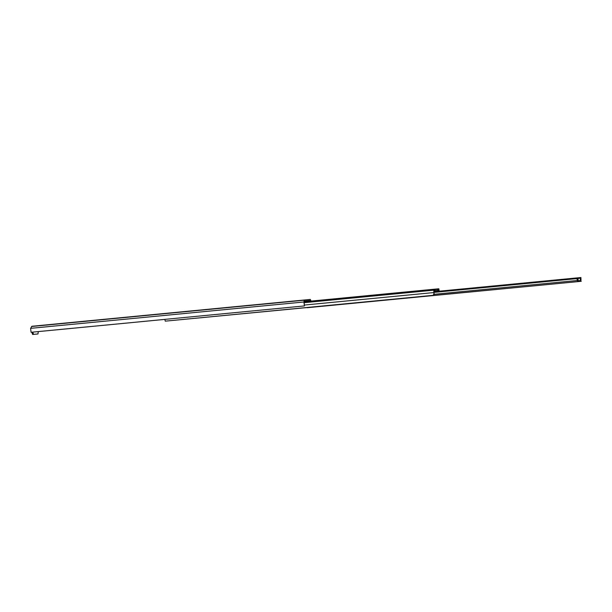 <?xml version="1.0" encoding="UTF-8"?>
<svg xmlns="http://www.w3.org/2000/svg" width="612" height="612" viewBox="0 0 612 612"><rect width="100%" height="100%" fill="white"/><g stroke="black" fill="none" stroke-linecap="round" stroke-linejoin="round"><path stroke-width="0.92" d="M581.01 280.25L580.918 277.534L581.01 280.25L580.505 280.304M577.506 281.65L577.055 277.902L577.697 281.635L577.024 281.696L578.111 280.786L580.536 280.556L579.839 281.428L581.102 281.313M580.536 280.556L580.084 278.177L578.103 278.368L578.111 280.786M577.024 281.696L579.855 281.428M580.528 281.367L580.428 280.365L581.002 280.311M376.426 301.043L377.145 300.974M372.846 301.387L373.572 301.318M342.643 304.302L343.217 304.248M170.587 320.65L581.262 281.298L310.995 307.354M434.092 291.687L577.055 277.902M434.099 292.337L577.017 278.559M434.099 292.383L577.017 278.605M323.955 306.107L321.078 306.375L323.955 306.107M340.991 304.462L341.565 304.409M577.162 277.902L580.918 277.534M32.627 334.473L31.885 332.53L32.849 332.431L33.591 334.382L32.627 334.473L37.967 333.968L38.288 331.582L164.858 319.395L165.255 321.155L433.403 295.298L434.084 293.722L433.954 290.249L434.581 290.34L435.254 291.825M434.084 293.722L433.51 294.51M435.805 291.809L434.367 289.201L433.717 289.262L433.969 294.617L433.403 295.298M439.194 291.197L438.827 288.78L438.177 288.841L437.71 290.516L435.147 290.761M437.817 291.58L438.269 289.843L438.781 289.79L439.049 291.947M437.259 291.679L437.71 290.516M435.476 291.526L437.526 291.327M311.133 301.311L310.338 299.436L304.325 300.002L303.904 301.991L304.432 305.923L304.164 302.68L433.556 290.203M304.432 305.044L433.747 292.574M31.962 326.265L304.325 300.002L31.962 326.265L30.6 328.346L31.074 332.278L304.378 305.923M304.455 301.012L310.399 300.438L310.659 301.127M304.164 302.68L304.455 300.997L310.399 300.438M37.003 334.06L33.591 334.382M31.074 332.278L304.432 305.923M38.288 331.597L164.858 319.395M577.957 279.187L576.994 279.279M577.139 278.46L578.103 278.368L577.139 278.46M434.061 294.303L577.277 280.495M307.27 307.706L577.537 281.65M433.946 290.249L434.466 290.203M434.413 289.201L438.177 288.841L434.413 289.201M434.711 289.621L437.924 289.315M433.931 290.402L434.581 290.34M434.084 291.503L434.987 291.411M435.117 290.692L437.725 290.44M438.261 289.843L438.781 289.79M438.184 290.012L438.827 289.95M304.325 301.739L433.717 289.262L304.325 301.739M31.541 326.51L304.21 300.217M30.6 328.346L303.904 301.991M577.728 281.627L577.636 280.633M433.992 294.854L434.099 294.028"/></g></svg>
